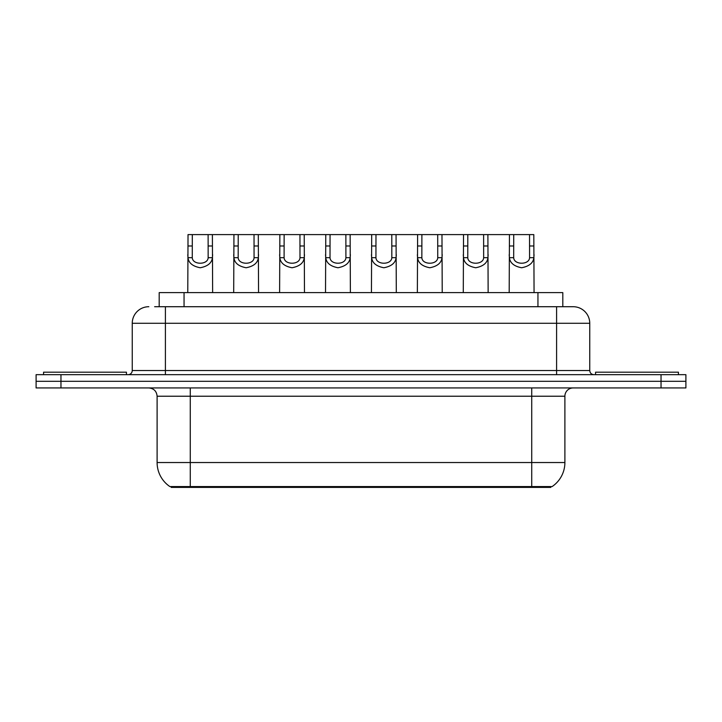 <?xml version="1.0" encoding="UTF-8"?>
<svg xmlns="http://www.w3.org/2000/svg" width="722" height="722" viewBox="0 0 722 722"><rect width="100%" height="100%" fill="white"/><g stroke="black" fill="none" stroke-linecap="round" stroke-linejoin="round"><path stroke-width="1.08" d="M159.192 306.715L159.192 292.618L562.808 292.618L562.808 306.715M550.805 486.565L550.805 487.395L171.195 487.395L171.195 486.565M528.423 487.395L528.423 486.565L531.735 486.565L531.735 462.531L564.893 462.531A29.006 29.006 0 0 1 552.122 486.565L190.265 486.565L193.577 486.565L193.577 487.395M564.893 462.531L564.893 396.225A8.285 8.285 0 0 1 573.178 387.94M157.107 462.531L190.265 462.531L190.265 486.565L169.878 486.565A29.006 29.006 0 0 1 157.107 462.531L157.107 396.225C156.62 391.189 153.858 388.427 148.822 387.94M60.964 374.673L685.9 374.673L685.9 381.306L36.1 381.306L36.1 387.94L60.964 387.94L60.964 381.306L36.1 381.306L36.1 374.673L60.964 374.673L60.964 381.306L685.9 381.306L685.9 387.94L60.964 387.94M155.004 306.715L572.925 306.715M154.625 306.715L165.401 306.715L165.401 323.285L132.243 323.285L132.243 370.53A4.142 4.142 0 0 1 128.101 374.673M148.822 306.715A16.579 16.579 0 0 0 132.243 323.285M573.178 306.715A16.579 16.579 0 0 1 589.757 323.285L589.757 370.53C590 373.048 591.381 374.429 593.899 374.673M192.305 234.605L192.269 257.691C192.557 265.055 207.864 265.055 208.153 257.691L208.116 234.605L188.027 234.605L187.774 292.618M208.116 234.605L212.385 234.605L212.638 292.618M212.638 254.704L212.412 257.691C211.817 262.961 207.746 266.319 200.211 267.754C192.675 266.319 188.604 262.961 188 257.691L187.774 254.704M212.385 234.605L233.946 234.605L233.693 292.618M126.44 374.673L126.44 372.191L43.564 372.191L43.564 374.673M238.215 234.605L238.179 257.691C238.468 265.055 253.774 265.055 254.063 257.691L254.027 234.605L233.946 234.605M254.027 234.605L258.305 234.605L258.557 292.618M258.557 254.704L258.332 257.691C257.727 262.961 253.666 266.319 246.121 267.754C238.585 266.319 234.524 262.961 233.919 257.691L233.693 254.704M284.134 234.605L284.098 257.691C284.387 265.055 299.693 265.055 299.982 257.691L299.946 234.605L279.856 234.605L279.613 292.618M299.946 234.605L304.224 234.605L304.476 292.618M304.476 254.704L304.251 257.691C303.646 262.961 299.576 266.319 292.04 267.754C284.504 266.319 280.434 262.961 279.838 257.691L279.613 254.704M330.053 234.605L330.017 257.691C330.306 265.055 345.612 265.055 345.901 257.691L345.865 234.605L325.775 234.605L325.523 292.618M345.865 234.605L350.143 234.605L350.387 292.618M350.387 254.704L350.161 257.691C349.565 262.961 345.495 266.319 337.959 267.754C330.423 266.319 326.353 262.961 325.757 257.691L325.523 254.704M375.972 234.605L375.936 257.691C376.225 265.055 391.532 265.055 391.82 257.691L391.784 234.605L371.695 234.605L371.442 292.618M391.784 234.605L396.053 234.605L396.306 292.618M396.306 254.704L396.08 257.691C395.485 262.961 391.414 266.319 383.878 267.754C376.342 266.319 372.272 262.961 371.668 257.691L371.442 254.704M258.305 234.605L279.856 234.605M304.224 234.605L325.775 234.605M350.143 234.605L371.695 234.605M678.436 374.673L678.436 372.191L595.56 372.191L595.56 374.673M421.883 234.605L421.847 257.691C422.135 265.055 437.451 265.055 437.74 257.691L437.703 234.605L417.614 234.605L417.361 292.618M437.703 234.605L441.972 234.605L442.225 292.618M442.225 254.704L441.999 257.691C441.395 262.961 437.333 266.319 429.789 267.754C422.253 266.319 418.191 262.961 417.587 257.691L417.361 254.704M467.802 234.605L467.766 257.691C468.055 265.055 483.361 265.055 483.65 257.691L483.614 234.605L463.524 234.605L463.28 292.618M483.614 234.605L487.892 234.605L488.144 292.618M488.144 254.704L487.919 257.691C487.314 262.961 483.244 266.319 475.708 267.754C468.172 266.319 464.102 262.961 463.506 257.691L463.28 254.704M513.721 234.605L513.685 257.691C513.974 265.055 529.28 265.055 529.569 257.691L529.533 234.605L509.443 234.605L509.191 292.618M529.533 234.605L533.811 234.605L534.063 292.618M534.063 254.704L533.829 257.691C533.233 262.961 529.163 266.319 521.627 267.754C514.091 266.319 510.021 262.961 509.425 257.691L509.191 254.704M396.053 234.605L417.614 234.605M441.972 234.605L463.524 234.605M487.892 234.605L509.443 234.605M184.056 306.715L184.056 292.618M537.944 306.715L537.944 292.618M531.735 387.94L531.735 396.225L157.107 396.225M564.893 396.225L531.735 396.225L531.735 462.531L190.265 462.531L190.265 387.94M661.036 387.94L661.036 374.673M165.401 374.673L165.401 370.53L589.757 370.53M132.243 370.53L165.401 370.53L165.401 323.285L556.599 323.285L556.599 374.673M589.757 323.285L556.599 323.285L556.599 306.715M212.412 257.691L208.153 257.691M192.269 257.691L188 257.691M192.305 245.976L188.027 245.976M212.385 245.976L208.116 245.976M258.332 257.691L254.063 257.691M238.179 257.691L233.919 257.691M238.215 245.976L233.946 245.976M258.305 245.976L254.027 245.976M304.251 257.691L299.982 257.691M284.098 257.691L279.838 257.691M284.134 245.976L279.856 245.976M304.224 245.976L299.946 245.976M350.161 257.691L345.901 257.691M330.017 257.691L325.757 257.691M330.053 245.976L325.775 245.976M350.143 245.976L345.865 245.976M396.08 257.691L391.82 257.691M375.936 257.691L371.668 257.691M375.972 245.976L371.695 245.976M396.053 245.976L391.784 245.976M441.999 257.691L437.74 257.691M421.847 257.691L417.587 257.691M421.883 245.976L417.614 245.976M441.972 245.976L437.703 245.976M487.919 257.691L483.65 257.691M467.766 257.691L463.506 257.691M467.802 245.976L463.524 245.976M487.892 245.976L483.614 245.976M533.829 257.691L529.569 257.691M513.685 257.691L509.425 257.691M513.721 245.976L509.443 245.976M533.811 245.976L529.533 245.976"/></g></svg>
